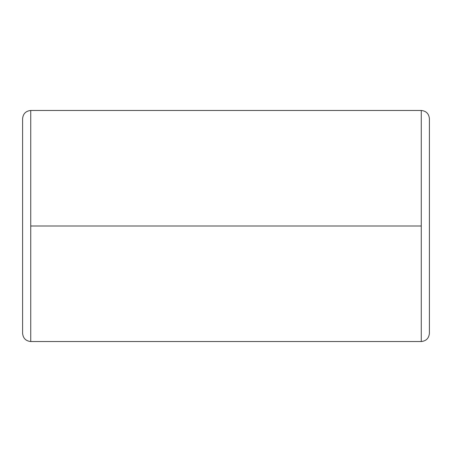 <?xml version="1.0" encoding="UTF-8"?>
<svg xmlns="http://www.w3.org/2000/svg" width="452" height="452" viewBox="0 0 452 452"><rect width="100%" height="100%" fill="white"/><g stroke="black" fill="none" stroke-linecap="round" stroke-linejoin="round"><path stroke-width="0.68" d="M30.736 226L30.736 110.469C25.832 110.989 23.12 113.701 22.6 118.605L22.6 333.395C23.12 338.299 25.832 341.011 30.736 341.531L30.736 226L421.264 226L421.264 341.531C426.168 341.011 428.88 338.299 429.4 333.395L429.4 118.605C428.88 113.701 426.168 110.989 421.264 110.469L421.264 226L421.264 110.469C426.168 110.989 428.88 113.701 429.4 118.605L429.4 333.395C428.88 338.299 426.168 341.011 421.264 341.531L421.264 226L30.736 226L30.736 341.531C25.832 341.011 23.12 338.299 22.6 333.395L22.6 118.605C23.12 113.701 25.832 110.989 30.736 110.469L30.736 226M421.264 110.469L30.736 110.469M421.264 341.531L30.736 341.531"/></g></svg>
